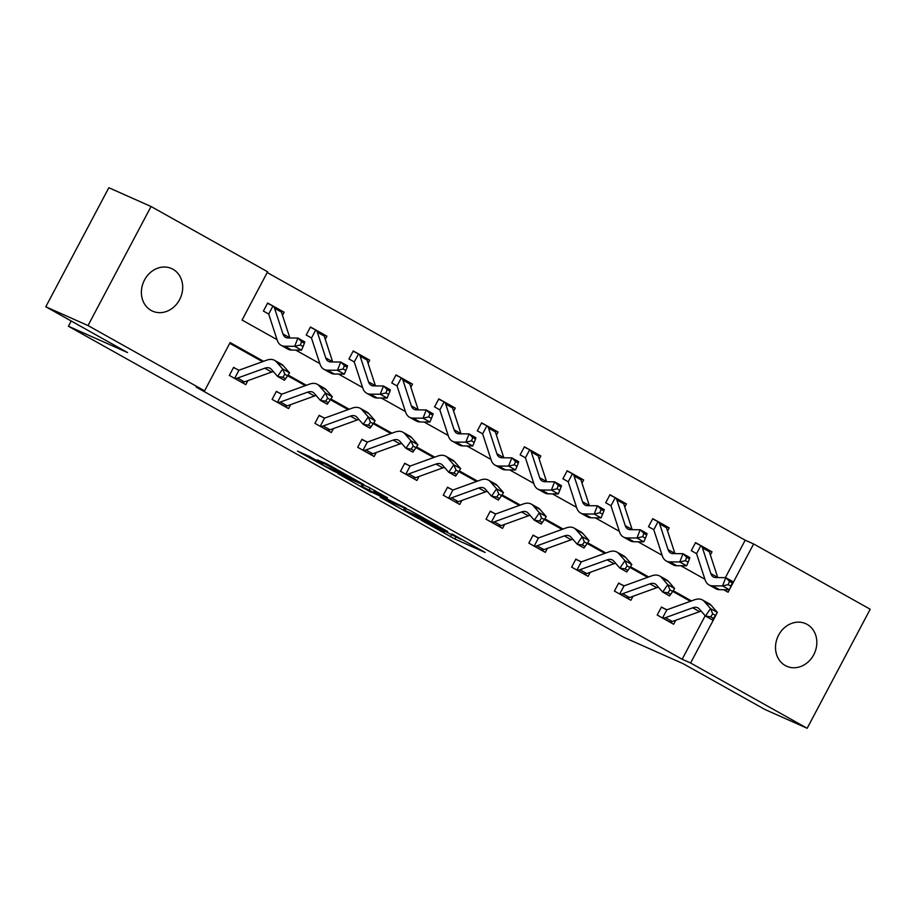 <?xml version="1.0" encoding="UTF-8"?>
<svg xmlns="http://www.w3.org/2000/svg" width="916" height="916" viewBox="0 0 916 916"><rect width="100%" height="100%" fill="white"/><g stroke="black" fill="none" stroke-linecap="round" stroke-linejoin="round"><path stroke-width="1.37" d="M421.188 520.219L454.863 539.02L485.159 552.462L452.012 533.936L461.252 539.535L436.6 527.078L444.329 532.15L421.188 520.219M172.941 269.247A23.324 20.095 -66 0 1 180.017 298.845A23.324 20.095 -66 0 1 152.56 311.142A23.324 20.095 -66 0 1 151.14 310.432A23.324 20.095 -66 0 1 144.075 280.834A23.324 20.095 -66 0 1 171.521 268.525A23.324 20.095 -66 0 1 172.941 269.247M807.076 624.357A23.324 20.095 -66 0 1 814.141 653.955A23.324 20.095 -66 0 1 786.695 666.253A23.324 20.095 -66 0 1 785.264 665.543A23.324 20.095 -66 0 1 778.199 635.944A23.324 20.095 -66 0 1 805.645 623.647A23.324 20.095 -66 0 1 807.076 624.357M309.139 456.26L297.46 451.061L333.573 471.099L363.881 484.541L326.256 463.565L317.188 459.843L355.797 480.442L325.317 466.381L319.249 462.74L322.741 463.874L309.139 456.26M725.357 577.664L745.189 540.2L753.628 543.955L870.2 609.232L807.168 728.277L764.952 709.499L683.222 663.722L624.117 637.433L68.437 326.245L127.53 352.546L45.8 306.768L88.016 325.558L151.048 206.501L267.609 271.777L242.064 320.05L277.044 339.641M807.168 728.277L690.595 663.001L716.152 614.739M263.59 361.305L230.134 342.573L204.577 390.834L196.139 387.079L682.157 659.245L690.595 663.001M204.577 390.834L88.016 325.558M380.151 497.182L417.307 517.987L447.603 531.429L409.99 510.452L380.151 497.182M371.095 492.293L337.821 473.572L368.118 487.014L387.571 497.8L374.53 492.087L385.052 498.075L406.097 508.151L371.255 491.984M71.219 321.001L68.437 326.245M682.157 659.245L705.194 615.724M690.412 601.297L672.71 591.381M647.623 577.332L629.922 567.428M604.835 553.379L587.145 543.463M562.046 529.414L544.356 519.498M519.269 505.449L501.567 495.545M476.48 481.495L458.779 471.58M433.692 457.531L415.99 447.615M390.903 433.566L373.201 423.661M348.114 409.612L327.642 398.208L325.604 401.185L328.352 402.719L332.313 396.788L326.119 389.712A27.331 13.82 -60.8 0 0 324.207 388.144L317.348 384.308A27.331 13.82 -60.8 0 0 309.436 384.159L282.197 394.017A3.641 1.843 119.2 0 1 281.784 394.12L277.468 402.261A12.755 6.446 -60.8 0 0 280.376 402.021L307.616 392.163A18.217 9.217 119.2 0 1 312.894 392.254A18.217 9.217 119.2 0 1 314.177 393.296L320.371 400.372L325.466 392.953L319.26 385.876A27.331 13.82 -60.8 0 0 317.348 384.308M305.326 385.647L287.624 375.732M262.537 361.683L229.733 343.317M665.921 609.472L661.467 606.987L657.207 615.025L673.661 624.243L675.779 620.258M623.132 585.519L618.678 583.023L614.418 591.072L630.872 600.278L632.99 596.293M580.343 561.554L575.889 559.058L571.63 567.107L588.083 576.324L590.202 572.328M537.555 537.6L533.101 535.104L528.841 543.142L545.306 552.359L547.413 548.375M494.766 513.636L490.312 511.139L486.053 519.189L502.518 528.406L504.624 524.41M451.977 489.671L447.535 487.175L443.275 495.224L459.729 504.441L461.836 500.445M409.189 465.717L404.746 463.221L400.487 471.259L416.94 480.476L419.047 476.492M366.411 441.752L361.957 439.256L357.698 447.306L374.152 456.523L376.27 452.527M323.623 417.788L319.169 415.303L314.909 423.341L331.363 432.558L333.481 428.574M280.834 393.834L276.38 391.338L272.121 399.376L288.574 408.593L290.693 404.609M238.046 369.869L233.591 367.373L229.332 375.423L245.786 384.64L247.904 380.644M745.189 540.2L267.22 272.533M710.358 554.947L711.995 551.844L707.782 549.486M699.984 545.123L695.542 542.638L691.282 550.676L696.08 553.367M667.569 530.982L669.207 527.891L664.993 525.532M657.207 521.17L652.753 518.674L648.494 526.711L652.948 529.208M624.781 507.029L626.418 503.926L622.204 501.567M614.418 497.205L609.964 494.709L605.705 502.758L610.503 505.449M581.992 483.064L583.629 479.973L579.416 477.602M571.63 473.24L567.176 470.755L562.916 478.793L567.725 481.484M539.203 459.099L540.841 456.008L536.627 453.649M528.841 449.287L524.387 446.79L520.128 454.84L524.937 457.531M496.415 435.146L498.052 432.043L493.839 429.684M486.053 425.322L481.598 422.826L477.339 430.875L482.148 433.566M453.626 411.181L455.275 408.089L451.061 405.719M443.264 401.357L438.81 398.872L434.55 406.91L439.359 409.601M410.849 387.216L412.486 384.125L408.273 381.766M400.475 377.403L396.021 374.907L391.762 382.957L396.571 385.647M368.06 363.263L369.698 360.16L365.484 357.801M357.687 353.439L353.244 350.942L348.985 358.992L353.782 361.683M325.272 339.298L326.909 336.206L322.695 333.848M314.909 329.485L310.455 326.989L306.196 335.027L310.65 337.523M282.483 315.333L284.12 312.241L279.907 309.883M272.121 305.52L267.667 303.024L263.407 311.074L268.205 313.764M45.8 306.768L108.832 187.723L151.048 206.501M723.606 589.709L728.083 592.217L729.376 589.767M729.548 589.446L753.628 543.955M295.742 350.107L319.833 363.595M338.519 374.06L362.621 387.56M381.308 398.025L405.41 411.524M424.097 421.99L448.199 435.478M466.885 445.943L490.976 459.443M509.674 469.908L533.765 483.396M552.462 493.873L576.553 507.361M595.251 517.826L619.342 531.326M638.04 541.791L662.131 555.279M680.817 565.756L704.919 579.244M691.466 600.919L673.18 590.671M648.677 576.954L630.391 566.706M605.888 552.989L587.603 542.753M563.1 529.036L544.814 518.788M520.322 505.071L502.025 494.835M477.534 481.106L459.248 470.87M434.745 457.153L416.459 446.905M391.956 433.188L373.671 422.952M349.168 409.223L330.882 398.987M306.379 385.27L288.093 375.022M711.995 551.844L708.64 550.356M669.207 527.891L665.852 526.391M626.418 503.926L623.063 502.437M583.629 479.973L580.275 478.473M540.841 456.008L537.486 454.519M498.052 432.043L494.709 430.554M455.275 408.089L451.92 406.59M412.486 384.125L409.131 382.636M369.698 360.16L366.343 358.671M326.909 336.206L323.554 334.706M284.12 312.241L280.765 310.753M412.315 515.113L441.878 528.452L422.997 518.433L403.601 509.937L412.315 515.113M362.45 486.671L367.259 489.854L384.239 497.983L362.45 486.671L363.389 484.908M695.404 542.879L700.843 545.592A12.755 6.446 119.2 0 1 702.435 547.848L710.839 573.565A18.217 9.217 -60.8 0 0 713.392 576.954A18.217 9.217 -60.8 0 0 715.865 577.572L725.77 577.664L732.628 581.5L732.239 582.851L729.491 581.317L728.209 584.626L730.945 586.16L732.239 582.851M730.945 586.16L729.411 589.767L722.552 585.919L712.659 585.839A27.331 13.82 119.2 0 1 708.95 584.9A27.331 13.82 119.2 0 1 705.102 579.817L696.698 554.1A3.641 1.843 -60.8 0 0 696.538 553.745L695.725 553.172M707.702 549.44L707.702 549.44A12.755 6.446 119.2 0 1 709.293 551.684L717.697 577.401A18.217 9.217 -60.8 0 0 717.755 577.595M729.411 589.767L719.507 589.675A27.331 13.82 119.2 0 1 715.808 588.736L708.95 584.9M700.042 545.157L700.843 545.592L696.538 553.745L696.034 553.344M728.209 584.626L722.552 585.919L725.77 577.664L729.491 581.317M713.427 618.369L715.465 615.392L712.728 613.857L710.69 616.834L713.427 618.369L712.316 619.869L705.457 616.021L710.553 608.602L704.347 601.526A27.331 13.82 -60.8 0 0 702.435 599.957A27.331 13.82 -60.8 0 0 694.523 599.808L667.272 609.667A3.641 1.843 119.2 0 1 666.871 609.77L662.554 617.911L661.718 617.544L669.413 621.746A12.755 6.446 -60.8 0 0 672.321 621.506L699.561 611.648A18.217 9.217 119.2 0 1 701.232 611.201M661.341 607.228L666.871 609.77M662.554 617.911A12.755 6.446 -60.8 0 0 665.463 617.67L692.702 607.8A18.217 9.217 119.2 0 1 697.981 607.903A18.217 9.217 119.2 0 1 699.263 608.945L705.457 616.021L710.69 616.834M712.728 613.857L710.553 608.602L717.4 612.438L711.205 605.362A27.331 13.82 -60.8 0 0 709.293 603.793L702.435 599.957M717.4 612.438L715.465 615.392M652.616 518.914L658.054 521.639A12.755 6.446 119.2 0 1 659.646 523.883L668.05 549.6A18.217 9.217 -60.8 0 0 670.615 552.989A18.217 9.217 -60.8 0 0 673.077 553.619L682.981 553.699L689.84 557.546L689.45 558.886L686.702 557.352L685.42 560.661L688.156 562.195L689.45 558.886M664.913 525.475L664.913 525.475A12.755 6.446 119.2 0 1 666.505 527.719L674.909 553.447A18.217 9.217 -60.8 0 0 674.966 553.63M688.156 562.195L686.622 565.802L676.729 565.722A27.331 13.82 119.2 0 1 673.02 564.783L666.161 560.935A27.331 13.82 119.2 0 1 662.314 555.863L653.909 530.135A3.641 1.843 -60.8 0 0 653.749 529.78L652.993 529.242L653.749 529.78L658.054 521.639L657.253 521.193M686.622 565.802L679.764 561.966L669.871 561.874A27.331 13.82 119.2 0 1 666.161 560.935M685.42 560.661L679.764 561.966L682.981 553.699L686.702 557.352M609.827 494.961L615.266 497.674A12.755 6.446 119.2 0 1 616.857 499.918L625.262 525.647A18.217 9.217 -60.8 0 0 627.826 529.036A18.217 9.217 -60.8 0 0 630.3 529.654L640.192 529.746L647.051 533.581L646.662 534.933L643.914 533.398L642.631 536.696L645.379 538.23L646.662 534.933M645.379 538.23L643.833 541.837L636.975 538.001L627.082 537.921A27.331 13.82 119.2 0 1 623.372 536.982A27.331 13.82 119.2 0 1 619.525 531.898L611.121 506.17A3.641 1.843 -60.8 0 0 610.961 505.827L610.159 505.254M622.124 501.51L622.124 501.51A12.755 6.446 119.2 0 1 623.716 503.766L632.12 529.482A18.217 9.217 -60.8 0 0 632.177 529.677M643.833 541.837L633.941 541.757A27.331 13.82 119.2 0 1 630.231 540.818L623.372 536.982M614.476 497.228L615.266 497.674L610.961 505.827L610.468 505.414M642.631 536.696L636.975 538.001L640.192 529.746L643.914 533.398M670.649 594.404L672.676 591.438L669.94 589.904L667.901 592.87L670.649 594.404L669.527 595.904L662.669 592.068L667.764 584.637L661.558 577.561A27.331 13.82 -60.8 0 0 659.646 575.992A27.331 13.82 -60.8 0 0 651.734 575.843L624.494 585.713A3.641 1.843 119.2 0 1 624.082 585.805L619.766 593.946L618.93 593.591L626.624 597.793A12.755 6.446 -60.8 0 0 629.532 597.541L656.772 587.683A18.217 9.217 119.2 0 1 658.444 587.248M618.552 583.274L624.082 585.805M619.766 593.946A12.755 6.446 -60.8 0 0 622.674 593.705L649.913 583.847A18.217 9.217 119.2 0 1 655.192 583.939A18.217 9.217 119.2 0 1 656.474 584.992L662.669 592.068L667.901 592.87M669.94 589.904L667.764 584.637L674.611 588.473L668.417 581.397A27.331 13.82 -60.8 0 0 666.505 579.839L659.646 575.992M674.611 588.473L672.676 591.438M627.861 570.439L629.899 567.473L627.151 565.939L625.113 568.905L627.861 570.439L626.739 571.939L619.88 568.103L624.975 560.672L618.781 553.596A27.331 13.82 -60.8 0 0 616.857 552.039A27.331 13.82 -60.8 0 0 608.945 551.89L581.706 561.748A3.641 1.843 119.2 0 1 581.294 561.84L576.977 569.992L576.141 569.626L583.836 573.828A12.755 6.446 -60.8 0 0 586.744 573.588L613.983 563.718A18.217 9.217 119.2 0 1 615.667 563.283M575.763 559.31L581.294 561.84M576.977 569.992A12.755 6.446 -60.8 0 0 579.885 569.741L607.136 559.882A18.217 9.217 119.2 0 1 612.403 559.985A18.217 9.217 119.2 0 1 613.686 561.027L619.88 568.103L625.113 568.905M627.151 565.939L624.975 560.672L631.834 564.519L625.628 557.443A27.331 13.82 -60.8 0 0 623.716 555.875L616.857 552.039M631.834 564.519L629.899 567.473M567.05 470.996L572.489 473.709A12.755 6.446 119.2 0 1 574.069 475.965L582.473 501.682A18.217 9.217 -60.8 0 0 585.038 505.071A18.217 9.217 -60.8 0 0 587.511 505.689L597.404 505.781L604.262 509.617L603.873 510.968L601.125 509.433L599.843 512.742L602.591 514.277L603.873 510.968M602.591 514.277L601.045 517.884L594.186 514.036L584.293 513.956A27.331 13.82 119.2 0 1 580.584 513.017A27.331 13.82 119.2 0 1 576.748 507.933L568.344 482.217A3.641 1.843 -60.8 0 0 568.172 481.862L567.37 481.289M579.336 477.557L579.336 477.557A12.755 6.446 119.2 0 1 580.927 479.801L589.332 505.517A18.217 9.217 -60.8 0 0 589.4 505.712M601.045 517.884L591.152 517.792A27.331 13.82 119.2 0 1 587.442 516.853L580.584 513.017M571.687 473.274L572.489 473.709L568.172 481.862L567.68 481.461M599.843 512.742L594.186 514.036L597.404 505.781L601.125 509.433M524.261 447.031L529.7 449.756A12.755 6.446 119.2 0 1 531.28 452L539.684 477.717A18.217 9.217 -60.8 0 0 542.249 481.106A18.217 9.217 -60.8 0 0 544.722 481.736L554.615 481.816L561.474 485.663L561.084 487.014L558.348 485.469L557.054 488.778L559.802 490.312L561.084 487.014M559.802 490.312L558.256 493.919L551.409 490.083L541.505 489.991A27.331 13.82 119.2 0 1 537.795 489.052A27.331 13.82 119.2 0 1 533.959 483.98L525.555 458.252A3.641 1.843 -60.8 0 0 525.383 457.897L524.582 457.324M536.558 453.592L536.558 453.592A12.755 6.446 119.2 0 1 538.139 455.836L546.543 481.564A18.217 9.217 -60.8 0 0 546.612 481.747M558.256 493.919L548.363 493.839A27.331 13.82 119.2 0 1 544.654 492.9L537.795 489.052M528.898 449.309L529.7 449.756L525.383 457.897L524.891 457.496M557.054 488.778L551.409 490.083L554.615 481.816L558.348 485.469M481.473 423.077L486.911 425.791A12.755 6.446 119.2 0 1 488.491 428.035L496.896 453.764A18.217 9.217 -60.8 0 0 499.46 457.153A18.217 9.217 -60.8 0 0 501.934 457.771L511.826 457.863L518.685 461.698L518.296 463.049L515.559 461.515L514.265 464.813L517.013 466.347L518.296 463.049M517.013 466.347L515.479 469.954L508.62 466.118L498.716 466.038A27.331 13.82 119.2 0 1 495.006 465.099A27.331 13.82 119.2 0 1 491.171 460.015L482.766 434.287A3.641 1.843 -60.8 0 0 482.595 433.944L481.793 433.371M493.77 429.638L493.77 429.638A12.755 6.446 119.2 0 1 495.35 431.883L503.754 457.599A18.217 9.217 -60.8 0 0 503.823 457.794M515.479 469.954L505.575 469.874A27.331 13.82 119.2 0 1 501.865 468.935L495.006 465.099M486.11 425.356L486.911 425.791L482.595 433.944L482.102 433.531M514.265 464.813L508.62 466.118L511.826 457.863L515.559 461.515M585.072 546.486L587.11 543.509L584.362 541.974L582.324 544.951L585.072 546.486L583.95 547.986L577.091 544.138L582.187 536.719L575.992 529.643A27.331 13.82 -60.8 0 0 574.069 528.074A27.331 13.82 -60.8 0 0 566.157 527.925L538.917 537.784A3.641 1.843 119.2 0 1 538.505 537.887L534.2 546.028L533.352 545.661L541.047 549.875A12.755 6.446 -60.8 0 0 543.955 549.623L571.206 539.764A18.217 9.217 119.2 0 1 572.878 539.318M532.975 535.345L538.505 537.887M534.2 546.028A12.755 6.446 -60.8 0 0 537.097 545.787L564.348 535.917A18.217 9.217 119.2 0 1 569.615 536.02A18.217 9.217 119.2 0 1 570.897 537.062L577.091 544.138L582.324 544.951M584.362 541.974L582.187 536.719L589.045 540.555L582.851 533.478A27.331 13.82 -60.8 0 0 580.927 531.91L574.069 528.074M589.045 540.555L587.11 543.509M542.283 522.521L544.322 519.555L541.574 518.021L539.535 520.986L542.283 522.521L541.161 524.021L534.303 520.185L539.398 512.754L533.204 505.678A27.331 13.82 -60.8 0 0 531.28 504.109A27.331 13.82 -60.8 0 0 523.368 503.96L496.129 513.83A3.641 1.843 119.2 0 1 495.716 513.922L491.411 522.074L490.564 521.708L498.27 525.91A12.755 6.446 -60.8 0 0 501.166 525.658L528.418 515.8A18.217 9.217 119.2 0 1 530.089 515.365M490.186 511.391L495.716 513.922M491.411 522.074A12.755 6.446 -60.8 0 0 494.319 521.822L521.559 511.964A18.217 9.217 119.2 0 1 526.826 512.055A18.217 9.217 119.2 0 1 528.108 513.109L534.303 520.185L539.535 520.986M541.574 518.021L539.398 512.754L546.257 516.59L540.062 509.514A27.331 13.82 -60.8 0 0 538.139 507.956L531.28 504.109M546.257 516.59L544.322 519.555M455.275 501.945L455.481 501.945A12.755 6.446 -60.8 0 0 458.389 501.705L485.629 491.846A18.217 9.217 119.2 0 1 487.301 491.4M499.495 498.556L501.533 495.59L498.785 494.056L496.758 497.022L499.495 498.556L498.373 500.056L491.526 496.22L496.609 488.789L490.415 481.713A27.331 13.82 -60.8 0 0 488.491 480.156A27.331 13.82 -60.8 0 0 480.579 480.007L453.34 489.865A3.641 1.843 119.2 0 1 452.939 489.957L448.622 498.109L447.718 497.72M447.397 487.426L452.939 489.957M448.622 498.109A12.755 6.446 -60.8 0 0 451.531 497.857L478.77 487.999A18.217 9.217 119.2 0 1 484.049 488.102A18.217 9.217 119.2 0 1 485.32 489.144L491.526 496.22L496.758 497.022M498.785 494.056L496.609 488.789L503.468 492.636L497.274 485.56A27.331 13.82 -60.8 0 0 495.35 483.991L488.491 480.156M503.468 492.636L501.533 495.59M456.706 474.603L458.744 471.625L455.996 470.091L453.97 473.068L456.706 474.603L455.595 476.102L448.737 472.255L453.821 464.836L447.626 457.76A27.331 13.82 -60.8 0 0 445.703 456.191A27.331 13.82 -60.8 0 0 437.802 456.042L410.551 465.9A3.641 1.843 119.2 0 1 410.15 466.004L405.834 474.145L404.986 473.79L412.692 477.992A12.755 6.446 -60.8 0 0 415.601 477.74L442.84 467.881A18.217 9.217 119.2 0 1 444.512 467.435M404.609 463.462L410.15 466.004M405.834 474.145A12.755 6.446 -60.8 0 0 408.742 473.904L435.982 464.046A18.217 9.217 119.2 0 1 441.26 464.137A18.217 9.217 119.2 0 1 442.531 465.179L448.737 472.255L453.97 473.068M455.996 470.091L453.821 464.836L460.679 468.671L454.485 461.595A27.331 13.82 -60.8 0 0 452.561 460.027L445.703 456.191M460.679 468.671L458.744 471.625M413.918 450.638L415.956 447.672L413.219 446.138L411.181 449.103L413.918 450.638L412.807 452.138L405.948 448.302L411.032 440.871L404.838 433.795A27.331 13.82 -60.8 0 0 402.925 432.226A27.331 13.82 -60.8 0 0 395.014 432.077L367.763 441.947A3.641 1.843 119.2 0 1 367.362 442.039L363.045 450.191L362.209 449.825L369.904 454.027A12.755 6.446 -60.8 0 0 372.812 453.775L400.052 443.916A18.217 9.217 119.2 0 1 401.723 443.481M361.82 439.508L367.362 442.039M363.045 450.191A12.755 6.446 -60.8 0 0 365.953 449.939L393.193 440.081A18.217 9.217 119.2 0 1 398.471 440.172A18.217 9.217 119.2 0 1 399.754 441.226L405.948 448.302L411.181 449.103M413.219 446.138L411.032 440.871L417.891 444.718L411.696 437.642A27.331 13.82 -60.8 0 0 409.773 436.073L402.925 432.226M417.891 444.718L415.956 447.672M371.129 426.684L373.167 423.707L370.43 422.173L368.392 425.139L371.129 426.684L370.018 428.173L363.16 424.337L368.255 416.906L362.049 409.841A27.331 13.82 -60.8 0 0 360.137 408.273A27.331 13.82 -60.8 0 0 352.225 408.124L324.974 417.982A3.641 1.843 119.2 0 1 324.573 418.074L320.257 426.226L319.421 425.86L327.115 430.062A12.755 6.446 -60.8 0 0 330.023 429.822L357.263 419.963A18.217 9.217 119.2 0 1 358.935 419.517M319.043 415.543L324.573 418.074M320.257 426.226A12.755 6.446 -60.8 0 0 323.165 425.974L350.404 416.116A18.217 9.217 119.2 0 1 355.683 416.219A18.217 9.217 119.2 0 1 356.965 417.261L363.16 424.337L368.392 425.139M370.43 422.173L368.255 416.906L375.102 420.753L368.908 413.677A27.331 13.82 -60.8 0 0 366.995 412.108L360.137 408.273M375.102 420.753L373.167 423.707M277.468 402.261L284.326 406.109A12.755 6.446 -60.8 0 0 287.235 405.857L314.474 395.998A18.217 9.217 119.2 0 1 316.146 395.563M276.254 391.579L281.784 394.12M328.352 402.719L327.23 404.219L320.371 400.372L325.604 401.185M327.642 398.208L325.466 392.953L332.313 396.788M438.684 399.113L444.123 401.838A12.755 6.446 119.2 0 1 445.714 404.082L454.107 429.799A18.217 9.217 -60.8 0 0 456.672 433.188A18.217 9.217 -60.8 0 0 459.145 433.818L469.049 433.898L475.896 437.733L475.507 439.085L472.77 437.55L471.488 440.859L474.225 442.394L475.507 439.085M474.225 442.394L472.69 446L465.832 442.153L455.928 442.073A27.331 13.82 119.2 0 1 452.218 441.134A27.331 13.82 119.2 0 1 448.382 436.05L439.978 410.334A3.641 1.843 -60.8 0 0 439.806 409.979L439.004 409.406M450.981 405.674L450.981 405.674A12.755 6.446 119.2 0 1 452.561 407.918L460.966 433.634A18.217 9.217 -60.8 0 0 461.034 433.829M472.69 446L462.786 445.909A27.331 13.82 119.2 0 1 459.076 444.97L452.218 441.134M443.321 401.391L444.123 401.838L439.806 409.979L439.314 409.578M471.488 440.859L465.832 442.153L469.049 433.898L472.77 437.55M395.895 375.159L401.334 377.873A12.755 6.446 119.2 0 1 402.925 380.117L411.33 405.834A18.217 9.217 -60.8 0 0 413.883 409.223A18.217 9.217 -60.8 0 0 416.356 409.853L426.261 409.933L433.119 413.78L432.73 415.131L429.982 413.585L428.699 416.895L431.436 418.429L432.73 415.131M431.436 418.429L429.902 422.036L423.043 418.2L413.139 418.108A27.331 13.82 119.2 0 1 409.441 417.169A27.331 13.82 119.2 0 1 405.593 412.097L397.189 386.369A3.641 1.843 -60.8 0 0 397.017 386.014L396.216 385.441M408.192 381.709L408.192 381.709A12.755 6.446 119.2 0 1 409.784 383.953L418.177 409.681A18.217 9.217 -60.8 0 0 418.246 409.864M429.902 422.036L419.997 421.955A27.331 13.82 119.2 0 1 416.288 421.017L409.441 417.169M400.532 377.426L401.334 377.873L397.017 386.014L396.525 385.613M428.699 416.895L423.043 418.2L426.261 409.933L429.982 413.585M353.107 351.194L358.545 353.908A12.755 6.446 119.2 0 1 360.137 356.152L368.541 381.88A18.217 9.217 -60.8 0 0 371.095 385.27A18.217 9.217 -60.8 0 0 373.568 385.888L383.472 385.98L390.33 389.815L389.941 391.166L387.193 389.632L385.911 392.93L388.647 394.464L389.941 391.166M388.647 394.464L387.113 398.082L380.255 394.235L370.362 394.155A27.331 13.82 119.2 0 1 366.652 393.216A27.331 13.82 119.2 0 1 362.805 388.132L354.4 362.415A3.641 1.843 -60.8 0 0 354.24 362.06L353.427 361.488M365.404 357.755L365.404 357.755A12.755 6.446 119.2 0 1 366.995 359.999L375.4 385.716A18.217 9.217 -60.8 0 0 375.457 385.911M387.113 398.082L377.209 397.991A27.331 13.82 119.2 0 1 373.51 397.052L366.652 393.216M357.744 353.473L358.545 353.908L354.24 362.06L353.736 361.648M385.911 392.93L380.255 394.235L383.472 385.98L387.193 389.632M310.318 327.23L315.757 329.955A12.755 6.446 119.2 0 1 317.348 332.199L325.752 357.916A18.217 9.217 -60.8 0 0 328.317 361.305A18.217 9.217 -60.8 0 0 330.779 361.935L340.683 362.015L347.542 365.85L347.153 367.202L344.405 365.667L343.122 368.976L345.859 370.511L347.153 367.202M322.615 333.79L322.615 333.79A12.755 6.446 119.2 0 1 324.207 336.035L332.611 361.763A18.217 9.217 -60.8 0 0 332.668 361.946M345.859 370.511L344.324 374.117L334.432 374.026A27.331 13.82 119.2 0 1 330.722 373.098L323.863 369.251A27.331 13.82 119.2 0 1 320.016 364.167L311.612 338.451A3.641 1.843 -60.8 0 0 311.451 338.096L310.696 337.546L311.451 338.096L315.757 329.955L314.955 329.508M344.324 374.117L337.466 370.282L327.573 370.19A27.331 13.82 119.2 0 1 323.863 369.251M343.122 368.976L337.466 370.282L340.683 362.015L344.405 365.667M267.529 303.276L272.968 305.99A12.755 6.446 119.2 0 1 274.56 308.234L282.964 333.962A18.217 9.217 -60.8 0 0 285.529 337.34A18.217 9.217 -60.8 0 0 288.002 337.97L297.895 338.05L304.753 341.897L304.364 343.248L301.616 341.702L300.334 345.011L303.082 346.546L304.364 343.248M303.082 346.546L301.536 350.152L294.677 346.317L284.784 346.225A27.331 13.82 119.2 0 1 281.075 345.298A27.331 13.82 119.2 0 1 277.227 340.214L268.823 314.486A3.641 1.843 -60.8 0 0 268.663 314.131L267.861 313.558M279.827 309.826L279.827 309.826A12.755 6.446 119.2 0 1 281.418 312.07L289.822 337.798A18.217 9.217 -60.8 0 0 289.88 337.981M301.536 350.152L291.643 350.072A27.331 13.82 119.2 0 1 287.933 349.133L281.075 345.298M272.178 305.543L272.968 305.99L268.663 314.131L268.17 313.73M300.334 345.011L294.677 346.317L297.895 338.05L301.616 341.702M285.563 378.755L287.601 375.789L284.853 374.255L282.815 377.22L285.563 378.755L284.441 380.255L277.582 376.419L282.678 368.988L276.483 361.912A27.331 13.82 -60.8 0 0 274.56 360.343A27.331 13.82 -60.8 0 0 266.648 360.194L239.408 370.064A3.641 1.843 119.2 0 1 238.996 370.156L234.679 378.308L233.843 377.942L241.538 382.144A12.755 6.446 -60.8 0 0 244.446 381.892L271.686 372.033A18.217 9.217 119.2 0 1 273.369 371.598M233.466 367.625L238.996 370.156M234.679 378.308A12.755 6.446 -60.8 0 0 237.588 378.056L264.839 368.198A18.217 9.217 119.2 0 1 270.106 368.301A18.217 9.217 119.2 0 1 271.388 369.343L277.582 376.419L282.815 377.22M284.853 374.255L282.678 368.988L289.536 372.835L283.33 365.759A27.331 13.82 -60.8 0 0 281.418 364.19L274.56 360.343M289.536 372.835L287.601 375.789M455.813 537.223L454.863 539.02M451.428 535.047L450.512 536.776M423.352 517.758L422.997 518.433M406.04 508.701L405.101 510.464M375.652 491.033L374.999 492.258M374.552 490.415L373.717 491.995M370.259 488.068L369.366 489.751M340.454 471.328L340.145 471.923M335.68 468.649L335.13 469.702M331.409 466.255L330.779 467.458M717.697 577.401L710.839 573.565M719.507 589.675L712.659 585.839M709.293 551.684L702.435 547.848M692.702 607.8L699.561 611.648M704.347 601.526L711.205 605.362M665.463 617.67L672.321 621.506M674.909 553.447L668.05 549.6M676.729 565.722L669.871 561.874M666.505 527.719L659.646 523.883M632.12 529.482L625.262 525.647M633.941 541.757L627.082 537.921M623.716 503.766L616.857 499.918M649.913 583.847L656.772 587.683M661.558 577.561L668.417 581.397M622.674 593.705L629.532 597.541M607.136 559.882L613.983 563.718M618.781 553.596L625.628 557.443M579.885 569.741L586.744 573.588M589.332 505.517L582.473 501.682M591.152 517.792L584.293 513.956M580.927 479.801L574.069 475.965M546.543 481.564L539.684 477.717M548.363 493.839L541.505 489.991M538.139 455.836L531.28 452M503.754 457.599L496.896 453.764M505.575 469.874L498.716 466.038M495.35 431.883L488.491 428.035M564.348 535.917L571.206 539.764M575.992 529.643L582.851 533.478M537.097 545.787L543.955 549.623M521.559 511.964L528.418 515.8M533.204 505.678L540.062 509.514M494.319 521.822L501.166 525.658M447.775 497.743L455.286 501.945M478.77 487.999L485.629 491.846M490.415 481.713L497.274 485.56M451.531 497.857L458.389 501.705M435.982 464.046L442.84 467.881M447.626 457.76L454.485 461.595M408.742 473.904L415.601 477.74M393.193 440.081L400.052 443.916M404.838 433.795L411.696 437.642M365.953 449.939L372.812 453.775M350.404 416.116L357.263 419.963M362.049 409.841L368.908 413.677M323.165 425.974L330.023 429.822M307.616 392.163L314.474 395.998M319.26 385.876L326.119 389.712M280.376 402.021L287.235 405.857M460.966 433.634L454.107 429.799M462.786 445.909L455.928 442.073M452.561 407.918L445.714 404.082M418.177 409.681L411.33 405.834M419.997 421.955L413.139 418.108M409.784 383.953L402.925 380.117M375.4 385.716L368.541 381.88M377.209 397.991L370.362 394.155M366.995 359.999L360.137 356.152M332.611 361.763L325.752 357.916M334.432 374.026L327.573 370.19M324.207 336.035L317.348 332.199M289.822 337.798L282.964 333.962M291.643 350.072L284.784 346.225M281.418 312.07L274.56 308.234M264.839 368.198L271.686 372.033M276.483 361.912L283.33 365.759M237.588 378.056L244.446 381.892M404.597 508.059L403.601 509.937M375.216 490.793L374.53 492.087M362.175 484.369L361.19 486.224M319.581 462.111L319.249 462.74M707.644 549.394L700.488 545.386M664.856 525.429L657.711 521.433M622.067 501.476L614.922 497.468M579.278 477.511L572.134 473.503M536.49 453.546L529.345 449.55M493.701 429.593L486.556 425.585M450.912 405.628L443.768 401.62M408.135 381.663L400.979 377.667M365.347 357.709L358.19 353.702M322.558 333.745L315.413 329.737M279.769 309.78L272.625 305.784"/></g></svg>
